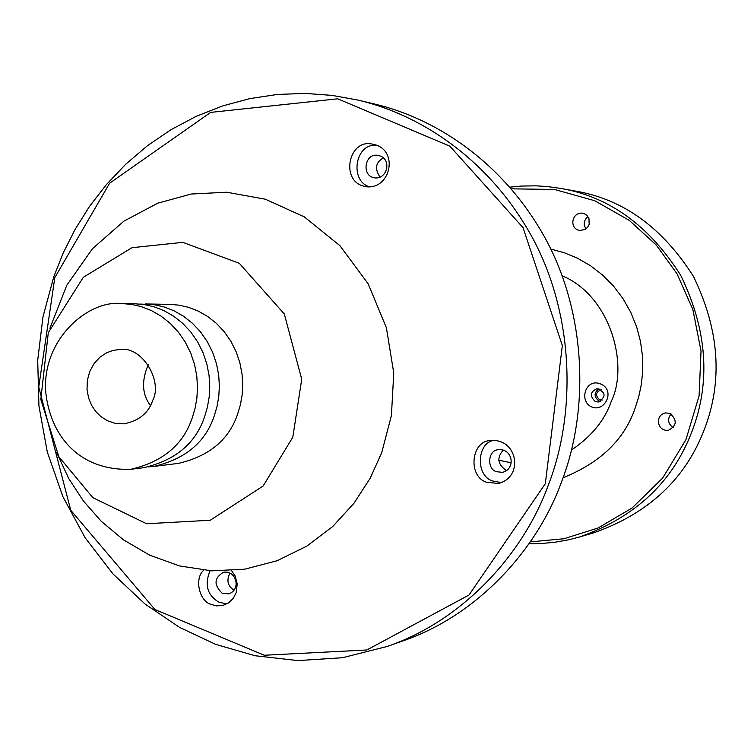 <?xml version="1.0" encoding="UTF-8"?>
<svg xmlns="http://www.w3.org/2000/svg" width="754" height="754" viewBox="0 0 754 754"><rect width="100%" height="100%" fill="white"/><g stroke="black" fill="none" stroke-linecap="round" stroke-linejoin="round"><path stroke-width="1.13" d="M148.736 466.877L153.873 466.424C185.446 459.054 205.588 442.136 214.315 415.671L216.982 406.66L218.745 396.783L219.376 386.161L218.679 375.03L216.473 363.673L212.694 352.438L207.341 341.722L200.545 331.92L192.515 323.343L183.561 316.265L174.023 310.799L164.231 306.991L154.513 304.757L140.046 304.06M178.415 463.38C209.414 456.151 229.188 439.582 237.746 413.692L240.375 404.87L242.109 395.2L242.731 384.813L242.034 373.918L239.876 362.806L236.172 351.816L230.922 341.336L224.249 331.741L216.379 323.353L207.586 316.416L198.217 311.072L188.613 307.349L179.066 305.163L169.848 304.371L145.126 303.956M143.769 467.687C175.578 460.251 195.88 443.182 204.664 416.491L207.35 407.396L209.131 397.433L209.763 386.717L209.056 375.483L206.841 364.022L203.024 352.693L197.633 341.882L190.781 331.996L182.694 323.343L173.674 316.199L164.061 310.686L154.193 306.84L144.4 304.588L134.938 303.777M192.355 417.527L195.069 408.338L196.869 398.263L197.51 387.424L196.785 376.067L194.551 364.474L190.696 353.023L185.258 342.09L178.34 332.09L170.168 323.343L161.064 316.114L151.356 310.544L141.394 306.661L131.507 304.38L121.96 303.56C87.775 299.526 41.366 340.243 45.787 392.636C50.914 438.253 81.234 471.033 130.885 469.29C162.996 461.778 183.486 444.521 192.355 417.527M152.685 400.459C163.071 381.213 142.054 345.813 119.914 349.488L113.279 350.356L106.587 352.797L99.999 357.132L94.165 363.437L89.773 371.402L87.341 380.393L87.021 389.545L88.614 398.055L91.639 405.379L95.598 411.316L100.8 416.528L107.464 420.779L115.353 423.39L123.901 423.842C138.962 420.845 148.557 413.051 152.685 400.459M148.255 364.804C141.337 380.779 142.063 394.37 150.432 405.595M56.541 452.391L68.784 478.62L83.402 500.967L101.29 521.316L123.43 539.826L149.678 555.161L179.461 565.915L211.685 570.844L244.814 569.166L277.086 560.74L306.831 546.132L332.702 526.509L353.899 503.37L370.167 478.281L381.731 452.636L391.43 415.445L393.758 372.947L386.387 327.754L368.178 283.824L339.894 245.653L304.296 216.869L265.295 199.197L226.671 192.223L191.224 194.032L157.765 203.184L123.892 221.139L92.45 248.716L66.804 285.257L49.905 328.282M292.806 437.226L301.723 379.224L284.315 313.994L239.301 263.297L182.845 242.364L132.016 247.68L83.336 277.274L48.294 332.702L40.81 399.46L58.84 456.717L92.836 497.649L146.606 523.747L210.234 520.251L263.146 486.01L292.806 437.226M511.429 188.83L554.558 189.471L594.868 200.781L629.298 220.394L656.366 245.144L676.998 273.74L692.822 309.347L701.031 350.996L699.099 395.822L685.942 439.667L662.615 478.14L632.059 508.007L598.007 528.026L563.879 538.761L530.288 541.881M529.016 543.728L539.77 543.615L554.256 542.352L568.77 539.779L579.581 536.98C635.311 517.206 672.756 482.06 691.936 431.524C710.975 381.92 707.233 329.856 680.721 275.351C649.317 225.748 609.383 196.785 560.929 188.443L546.773 186.492L535.896 185.833L521.137 186.068L509.968 187.133M575.82 191.158C623.388 199.339 662.577 227.736 693.378 276.332C719.391 329.734 723.048 380.732 704.377 429.328C685.556 478.837 648.798 513.295 594.095 532.701M602.314 400.035L599.581 399.752C595.189 395.539 595.632 392.221 600.91 389.799L601.258 389.78M584.171 213.636L586.866 215.352L588.949 218.434L589.194 224.268L587.536 227.406L585.161 229.423L579.996 230.479C568.648 228.943 571.796 211.855 582.474 213.184L584.171 213.636M670.014 413.437C677.403 420.242 676.866 425.859 668.383 430.28C657.036 431.646 654.425 414.992 665.659 412.89L670.014 413.437M671.032 413.937C667.196 419.205 667.921 423.776 673.19 427.669M587.847 216.455C583.747 220.592 583.153 224.72 586.065 228.83M598.93 388.762C593.822 392.693 593.869 396.821 599.053 401.147L600.231 401.505M595.292 401.562C589.581 396.095 590.156 391.788 597.017 388.649C605.896 392.231 606.348 396.679 598.384 402.005L595.292 401.562M591.862 407.009C578.422 401.524 585.613 377.688 600.552 383.937C615.65 389.865 605.311 412.532 591.862 407.009M571.494 450.034C591.485 436.453 604.717 420.308 611.183 401.58C629.043 365.492 610.844 296.162 562.182 275.766M498.648 460.166L511.184 462.796M563.049 477.772C600.335 462.72 624.303 439.667 634.953 408.602L638.713 396.924L641.39 384.21L642.738 370.6L642.512 356.293L640.514 341.571L636.612 326.793L630.759 312.344L623.002 298.631L613.511 286.077L602.521 274.993L590.391 265.653L577.479 258.207L564.171 252.703L550.825 249.084M54.825 277.595L109.632 183.194L210.677 112.393L337.726 98.812L449.893 146.182L523.05 227.67L562.343 345.586L545.321 483.691L469.016 595L366.849 649.976L264.305 655.245L154.928 609.515L70.753 510.269L38.746 387.038L54.825 277.595M486.537 482.258C467.291 476.16 471.297 440.091 490.939 440.609C517.48 438.102 524.294 477.056 498.309 483.484L486.537 482.258M231.582 570.655L235.069 575.858L237.237 583.879L236.228 592.569L233.335 598.28L228.716 602.814L223.033 605.424L216.521 605.896L210.884 604.34C199.574 601.372 193.91 578.657 203.703 570.231M361.939 185.635C340.412 178.368 349.46 137.718 373.173 144.316C399.252 149.207 391.053 189.725 366.152 186.756L361.939 185.635M53.798 276.727L42.987 316.803L37.7 360.318L38.935 405.963L47.295 452.023L62.874 496.594L85.127 537.781L112.996 573.954L145.032 604.02L179.603 627.413L215.569 644.321L255.078 655.735L297.877 660.589L342.505 657.724L387.085 646.489C463.352 620.514 523.879 553.304 548.526 484.558C575.33 415.577 574.934 320.016 534.709 242.006C493.719 163.75 424.634 115.616 357.905 100.075L331.986 95.372L305.106 93.411L277.632 94.429L250.008 98.576L222.703 105.899L196.181 116.342L170.913 129.735L147.303 145.824L125.701 164.259L106.361 184.626L89.462 206.492L75.08 229.414L63.213 252.958L53.798 276.727M373.918 103.864C439.648 119.179 507.649 166.511 547.998 243.41C587.583 320.082 587.96 413.974 561.57 481.778C537.31 549.336 477.725 615.434 402.598 641.013L387.085 646.489M383.296 157.954C375.558 162.402 374.484 168.821 380.082 177.209M229.97 573.068C226.294 580.307 227.642 586.018 234.004 590.203M503.286 450.091C496.773 457.367 497.527 464.002 505.557 469.987L506.782 470.421M501.363 482.617L492.833 481.033C475.067 475.944 476.924 442.23 494.106 440.411M496.321 471.684C486.217 468.517 488.243 449.563 498.507 449.742C512.635 448.225 516.292 469.101 502.39 472.343L496.321 471.684M226.935 603.897L219.009 602.248C207.265 595.245 204.287 584.746 210.083 570.75M222.251 593.275C213.599 584.934 214.013 577.941 223.504 572.277C236.492 569.967 241.45 590.052 228.585 593.86L222.251 593.275M369.771 186.935L369.102 186.681C349.168 180.423 355.341 142.591 376.708 145.352M372.485 177.313C361.157 173.514 365.85 152.138 378.301 155.503C392.231 157.991 387.81 179.612 374.597 177.878L372.485 177.313M153.807 466.434L178.349 463.39M121.969 303.56L134.947 303.777M130.819 469.29L143.703 467.697M579.562 536.98L594.077 532.701M560.948 188.453L575.839 191.167M357.896 100.075L373.909 103.864"/></g></svg>
